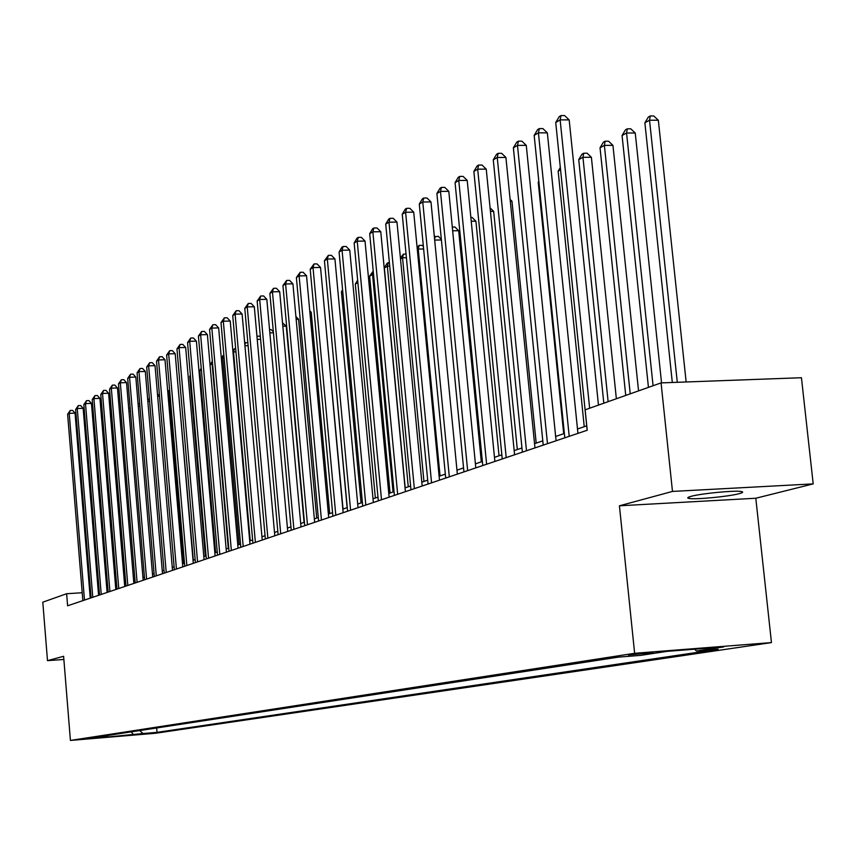 <?xml version="1.0" encoding="UTF-8"?>
<svg xmlns="http://www.w3.org/2000/svg" width="856" height="856" viewBox="0 0 856 856"><rect width="100%" height="100%" fill="white"/><g stroke="black" fill="none" stroke-linecap="round" stroke-linejoin="round"><path stroke-width="1.28" d="M691.124 496.33C687.4 497.336 686.747 498.042 689.166 498.46C695.521 499.711 728.488 496.576 739.028 493.709C743.029 492.66 743.725 491.911 741.114 491.494C734.534 490.263 701.118 493.495 691.124 496.33M628.358 654.979L653.107 652.7L628.358 654.979M813.2 483.886L672.484 491.43L619.423 505.8L755.805 498.245L813.2 483.886L801.441 377.731L661.067 382.9L585.14 409.821L587.227 430.247L67.613 605.791L66.629 593.732L42.8 602.185L47.497 660.65L63.868 659.462M755.805 498.245L771.459 642.588L155.546 733.26L70.417 740.44L634.638 653.299L771.459 642.588M95.369 738.033L80.657 739.317L95.358 737.818M139.678 730.575L143.027 733.528L157.033 732.351L718.109 649.287L696.452 650.988L694.548 649.201M143.027 733.528L98.108 737.926L107.118 736.556L108.027 735.432M696.452 650.988L723.802 646.911L667.124 651.352L640.663 655.375L618.481 657.119L92.908 737.754L107.118 736.556M672.484 491.43L661.067 382.9M619.423 505.8L634.638 653.299M70.417 740.44L63.612 656.295L47.497 660.65M99.264 591.657L98.29 591.721M90.64 592.202L89.762 592.266M82.219 592.737L66.629 593.732M586.713 425.849L577.49 429.006M564.361 433.489L555.64 436.464L530.848 190.76M542.79 440.851L534.551 443.665M521.957 447.966L514.167 450.62M501.83 454.836L494.468 457.35M482.377 461.48L475.412 463.856M463.556 467.911L456.965 470.158M445.334 474.128L439.107 476.257M427.69 480.152L421.815 482.163M410.602 485.994L405.049 487.888M394.038 491.644L388.785 493.441M377.978 497.133L373.013 498.823M362.388 502.451L357.701 504.056M347.258 507.619L342.828 509.138M332.567 512.637L328.383 514.071M318.293 517.516L314.345 518.854M304.426 522.246L300.702 523.519M290.933 526.857L287.423 528.056M277.815 531.33L274.509 532.464M265.05 535.696L261.947 536.755M252.627 539.933L249.706 540.939M240.525 544.063L237.775 545.005M228.745 548.097L226.166 548.974M217.253 552.013L214.835 552.837M206.061 555.833L203.803 556.614M195.147 559.567L193.028 560.284M184.5 563.195L182.521 563.879M174.11 566.747L172.27 567.378M163.978 570.203L162.266 570.792M154.08 573.584L152.486 574.13M144.418 576.89L142.941 577.393M134.981 580.111L133.622 580.571M125.757 583.257L124.505 583.685M116.748 586.339L115.592 586.735M107.931 589.345L106.882 589.709M157.033 732.351L156.659 727.975M131.246 731.869L133.654 734.93M90.244 598.141L75.05 413.127L69.197 413.352L84.498 600.088M67.613 414.304L70.224 410.463L69.197 413.352L67.613 414.304L82.861 600.645M70.224 410.463L72.557 410.377L75.05 413.127M130.433 411.03L128.935 411.083M128.689 408.269L130.198 408.216M98.579 595.327L83.16 408.312L77.254 408.537L92.78 597.285M75.628 409.51L78.281 405.626L77.254 408.537L75.628 409.51L91.111 597.852M78.281 405.626L80.635 405.53L83.16 408.312M107.107 592.448L91.453 403.401L85.493 403.615L101.243 594.428M83.824 404.61L86.52 400.672L85.493 403.615L83.824 404.61L99.542 595.006M86.52 400.672L88.896 400.587L91.453 403.401M115.828 589.506L99.927 398.372L93.903 398.586L109.91 591.507M92.213 399.602L94.941 395.611L93.903 398.586L92.213 399.602L108.156 592.095M94.941 395.611L97.338 395.526L99.927 398.372M139.903 406.193L138.276 406.258M138.041 403.411L139.721 404.032M149.597 401.261L147.853 401.325M147.606 398.457L149.5 400.137M159.537 396.221L157.654 396.285M157.451 393.931L159.526 396.178M124.741 586.488L108.594 393.225L102.517 393.439L118.759 588.511M100.773 394.477L103.544 390.443L102.517 393.439L100.773 394.477L116.972 589.11M103.544 390.443L105.973 390.357L108.594 393.225M183.633 563.494L168.825 391.096L167.69 391.139M167.573 389.748L168.825 391.096M133.857 583.407L117.465 387.961L111.323 388.175L127.822 585.451M109.536 389.234L112.35 385.147L111.323 388.175L109.536 389.234L125.993 586.071M112.35 385.147L114.811 385.061L117.465 387.961M143.187 580.261L126.528 382.579L120.322 382.793L137.088 582.315M118.503 383.873L121.359 379.732L120.322 382.793L118.503 383.873L135.216 582.947M121.359 379.732L123.842 379.657L126.528 382.579M152.732 577.03L135.815 377.068L129.545 377.282L146.579 579.116M127.683 378.395L130.583 374.2L129.545 377.282L127.683 378.395L144.664 579.758M130.583 374.2L133.087 374.115L135.815 377.068M162.512 573.734L145.306 371.44L138.972 371.643L156.284 575.831M137.067 372.777L140.02 368.529L138.972 371.643L137.067 372.777L154.326 576.495M140.02 368.529L142.545 368.444L145.306 371.44M172.527 570.342L155.043 365.662L148.634 365.865L166.235 572.471M146.686 367.031L149.682 362.719L148.634 365.865L146.686 367.031L164.224 573.145M149.682 362.719L152.24 362.644L155.043 365.662M193.338 560.188L177.984 385.863M190.449 375.934L189.743 376.33L205.344 556.079M189.743 376.33L190.385 375.217M201.363 369.856L199.769 370.734L215.626 552.569M199.769 370.734L201.224 368.24M228.295 548.247L212.128 363.854L210.052 365.02L212.341 361.157M212.577 363.843L212.481 362.709M182.788 566.886L165.005 359.755L158.531 359.948L176.432 569.026M156.53 361.146L159.569 356.77L158.531 359.948L156.53 361.146L174.367 569.722M159.569 356.77L162.159 356.695L165.005 359.755M239.134 544.544L222.688 357.979L221.372 358.707M224.112 357.926L222.688 357.979L223.833 354.823M221.297 357.883L223.651 354.833M193.296 563.334L175.202 353.699L168.664 353.892L186.865 565.506M166.62 355.112L169.713 350.682L168.664 353.892L166.62 355.112L184.757 566.212M169.713 350.682L172.324 350.607L175.202 353.699M250.23 540.757L233.506 351.944L232.993 352.233M235.946 351.87L233.506 351.944L234.469 348.767L235.668 348.734M232.843 350.553L234.469 348.767M204.07 559.696L185.666 347.483L179.054 347.675L197.576 561.889M176.957 348.938L180.102 344.444L179.054 347.675L176.957 348.938L195.414 562.617M180.102 344.444L182.745 344.358L185.666 347.483M248.112 345.674L244.934 345.76M244.698 343.042L247.823 342.496M245.554 342.56L244.859 344.893M215.113 555.961L196.388 341.127L189.7 341.309L208.543 558.176M187.55 342.603L190.749 338.034L189.7 341.309L187.55 342.603L206.328 558.925M190.749 338.034L193.424 337.97L196.388 341.127M260.599 339.308L257.228 339.404M256.939 336.205L259.539 336.13L260.395 337.029M226.433 552.131L207.387 334.6L200.625 334.782L219.799 554.378M198.421 336.108L201.674 331.475L200.625 334.782L198.421 336.108L217.531 555.148M201.674 331.475L204.37 331.4L207.387 334.6M273.428 332.791L269.854 332.888M269.554 329.656L271.213 329.614L273.342 331.839M238.064 548.204L218.655 327.912L211.828 328.094L231.355 550.472M209.56 329.442L212.876 324.745L211.828 328.094L209.56 329.442L229.023 551.264M212.876 324.745L215.605 324.681L218.655 327.912M304.062 522.374L286.257 326.125L282.822 326.211M282.534 322.937L286.257 326.125M249.984 544.181L230.232 321.043L223.32 321.214L243.2 546.47M220.998 322.605L224.368 317.844L223.32 321.214L220.998 322.605L240.814 547.273M224.368 317.844L227.129 317.769L230.232 321.043M262.236 540.04L242.109 313.992L235.122 314.163L255.377 542.362M232.736 315.596L236.16 310.749L235.122 314.163L232.736 315.596L252.916 543.186M236.16 310.749L238.952 310.685L242.109 313.992M274.808 535.792L254.307 306.758L247.234 306.919L267.875 538.135M244.784 308.385L248.272 303.473L247.234 306.919L244.784 308.385L265.349 538.991M248.272 303.473L251.097 303.409L254.307 306.758M287.734 531.426L266.826 299.322L259.678 299.482L280.715 533.802M257.153 300.991L260.716 295.994L259.678 299.482L257.153 300.991L278.114 534.679M260.716 295.994L263.573 295.941L266.826 299.322M301.012 526.943L279.698 291.693L272.454 291.843L293.908 529.34M269.875 293.383L273.503 288.322L272.454 291.843L269.875 293.383L291.243 530.239M273.503 288.322L276.392 288.258L279.698 291.693M314.666 522.331L292.923 283.839L285.604 283.989L307.475 524.749M282.94 285.572L286.642 280.426L285.604 283.989L282.94 285.572L304.736 525.68M286.642 280.426L289.563 280.361L292.923 283.839M328.704 517.58L306.534 275.76L299.119 275.91L321.439 520.041M296.379 277.537L300.146 272.304L299.119 275.91L296.379 277.537L318.614 520.994M300.146 272.304L303.11 272.251L306.534 275.76M343.16 512.701L320.529 267.457L313.018 267.596L335.798 515.184M310.204 269.276L314.045 263.948L313.018 267.596L310.204 269.276L332.888 516.168M314.045 263.948L317.041 263.905L320.529 267.457M358.033 507.672L334.921 258.919L327.324 259.047L350.585 510.197M324.435 260.77L328.351 255.356L327.324 259.047L324.435 260.77L347.59 511.203M328.351 255.356L331.39 255.313L334.921 258.919M373.355 502.504L349.751 250.113L342.058 250.241L365.812 505.051M339.072 252.017L341.876 247.224L343.074 246.507L342.058 250.241L339.072 252.017L362.73 506.089M343.074 246.507L346.145 246.464L349.751 250.113M389.138 497.165L365.02 241.06L357.23 241.167L381.498 499.744M354.159 242.997L357.016 238.139L358.247 237.39L357.23 241.167L354.159 242.997L378.32 500.824M358.247 237.39L361.36 237.358L365.02 241.06M405.402 491.676L380.76 231.719L372.863 231.816L397.666 494.286M369.696 233.709L372.606 228.766L373.869 228.006L372.863 231.816L369.696 233.709L394.391 495.389M373.869 228.006L377.025 227.964L380.76 231.719M422.179 486.005L396.981 222.089L388.988 222.186L414.347 488.648M385.724 224.133L388.678 219.104L389.983 218.323L388.988 222.186L385.724 224.133L410.966 489.793M389.983 218.323L393.172 218.291L396.981 222.089M439.492 480.152L413.716 212.16L405.605 212.245L431.552 482.838M402.245 214.257L405.252 209.153L406.6 208.34L405.605 212.245L402.245 214.257L428.064 484.015M406.6 208.34L409.831 208.308L413.716 212.16M457.35 474.117L430.975 201.92L422.768 201.984L449.314 476.835M419.29 204.06L422.35 198.87L423.741 198.036L422.768 201.984L419.29 204.06L445.709 478.055M423.741 198.036L427.026 198.014L430.975 201.92M475.808 467.89L448.801 191.337L440.476 191.402L467.654 470.64M436.892 193.542L440.005 188.267L441.45 187.4L440.476 191.402L436.892 193.542L463.941 471.891M441.45 187.4L444.767 187.378L448.801 191.337M494.875 461.448L467.216 180.413L458.773 180.456L486.615 464.23M455.071 182.67L458.249 177.299L459.736 176.411L458.773 180.456L455.071 182.67L482.773 465.536M459.736 176.411L463.107 176.4L467.216 180.413M514.584 454.782L486.24 169.124L477.691 169.156L506.206 457.618M473.86 171.446L477.092 165.978L478.632 165.058L477.691 169.156L473.86 171.446L502.237 458.955M478.632 165.058L482.046 165.048L486.24 169.124M316.72 518.051L298.584 319.299L296.165 319.363M295.909 316.517L298.584 319.299M329.71 513.611L311.231 312.301L309.883 312.333M309.744 310.76L311.231 312.301M343.042 509.063L323.996 305.121M327.998 299.322L347.129 507.661M342.71 291.115L341.416 291.843L361.05 502.911M341.416 291.843L342.593 289.831M357.872 282.673L355.326 284.096L375.356 498.031M355.326 284.096L357.637 280.158M393.054 491.986L372.542 274.498L369.632 276.124L390.069 493.003M373.548 274.487L372.542 274.498L373.28 271.662M369.632 276.124L373.227 271.074M408.269 486.786L387.34 266.259L384.344 267.928L405.198 487.834M389.715 266.216L387.34 266.259L388.25 262.664L389.384 262.642M384.344 267.928L387.062 263.327L388.25 262.664M423.934 481.436L402.555 257.784L400.501 258.929M406.407 257.72L402.555 257.784L403.465 254.146L406.054 254.104M400.405 257.934L403.465 254.146M440.048 475.936L418.22 249.064L417.311 249.567M423.624 248.978L418.22 249.064L419.13 245.372L422.126 245.33L423.388 246.592M417.097 247.373L419.13 245.372M441.407 239.98L434.677 240.065M434.356 236.845L438.293 236.31L441.343 239.348M435.244 236.352L434.581 239.124M481.307 461.844L458.677 230.724L452.653 230.799M452.289 227.043L454.932 227.011L458.677 230.724M499.037 455.788L475.904 221.19L471.228 221.244M470.854 217.445L472.084 217.435L475.904 221.19M517.324 449.55L493.655 211.368L490.435 211.4M490.081 207.869L493.655 211.368M536.188 443.108L511.974 201.235L510.294 201.246M510.112 199.427L511.974 201.235M538.884 181.846L538.231 182.21L563.687 433.714M538.231 182.21L538.82 181.226M560.562 169.777L558.155 171.114L584.241 426.695M558.155 171.114L560.327 167.487M534.968 447.902L505.917 157.451L497.24 157.461L526.483 450.759M493.281 159.837L496.587 154.273L498.171 153.31L497.24 157.461L493.281 159.837L522.374 452.15M498.171 153.31L501.637 153.31L505.917 157.451M616.363 398.746L591.389 157.29L582.947 157.311L578.742 159.644L603.812 403.197M608.135 401.667L582.947 157.311L583.717 153.213L587.098 153.203L591.389 157.29M578.742 159.644L582.037 154.155L583.717 153.213M556.079 440.765L526.269 145.37L517.484 145.37L547.476 443.675M513.375 147.821L516.746 142.149L518.383 141.165L517.484 145.37L513.375 147.821L543.218 445.109M518.383 141.165L521.903 141.165L526.269 145.37M638.555 390.882L612.939 145.37L604.379 145.37L600.035 147.788L625.736 395.419M630.219 393.835L604.379 145.37L605.139 141.219L608.562 141.219L612.939 145.37M600.035 147.788L603.394 142.192L605.139 141.219M577.939 433.382L547.348 132.862L538.424 132.841L569.208 436.325M534.176 135.387L537.621 129.609L539.323 128.593L538.424 132.841L534.176 135.387L564.8 437.823M539.323 128.593L542.886 128.593L547.348 132.862M661.549 382.878L635.248 133.022L626.56 133.012L622.066 135.516L648.441 387.372M653.075 385.724L626.56 133.012L627.298 128.817L630.765 128.817L635.248 133.022M622.066 135.516L625.49 129.823L627.298 128.817M598.472 405.091L569.187 119.904L560.134 119.872L589.645 408.226M555.726 122.504L559.236 116.619L561.001 115.56L560.134 119.872L555.726 122.504L587.173 430.258M561.001 115.56L564.618 115.571L569.187 119.904M686.148 381.969L658.339 120.247L649.533 120.215L644.878 122.815L672.313 382.482M677.289 382.3L649.533 120.215L650.239 115.967L653.759 115.977L658.339 120.247M644.878 122.815L648.377 117.005L650.239 115.967M689.005 496.972L689.166 498.46"/></g></svg>

